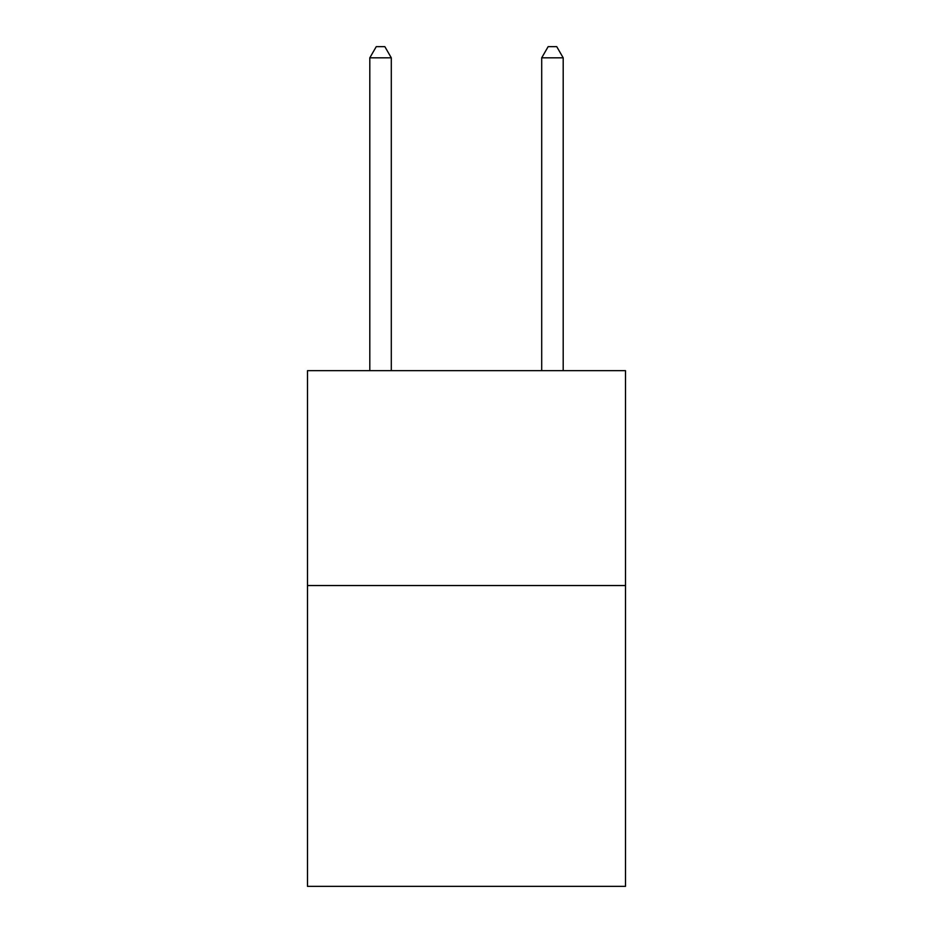 <?xml version="1.0" encoding="UTF-8"?>
<svg xmlns="http://www.w3.org/2000/svg" width="933" height="933" viewBox="0 0 933 933"><rect width="100%" height="100%" fill="white"/><g stroke="black" fill="none" stroke-linecap="round" stroke-linejoin="round"><path stroke-width="1.4" d="M625.507 585.539L625.507 886.35L307.493 886.35L307.493 370.669L625.507 370.669L625.507 585.539L307.493 585.539M391.3 370.669L391.3 57.823L369.806 57.823L369.806 370.669M369.806 57.823L376.256 46.65L384.851 46.65L391.3 57.823M563.194 370.669L563.194 57.823L541.7 57.823L541.7 370.669M541.7 57.823L548.149 46.65L556.744 46.65L563.194 57.823"/></g></svg>

